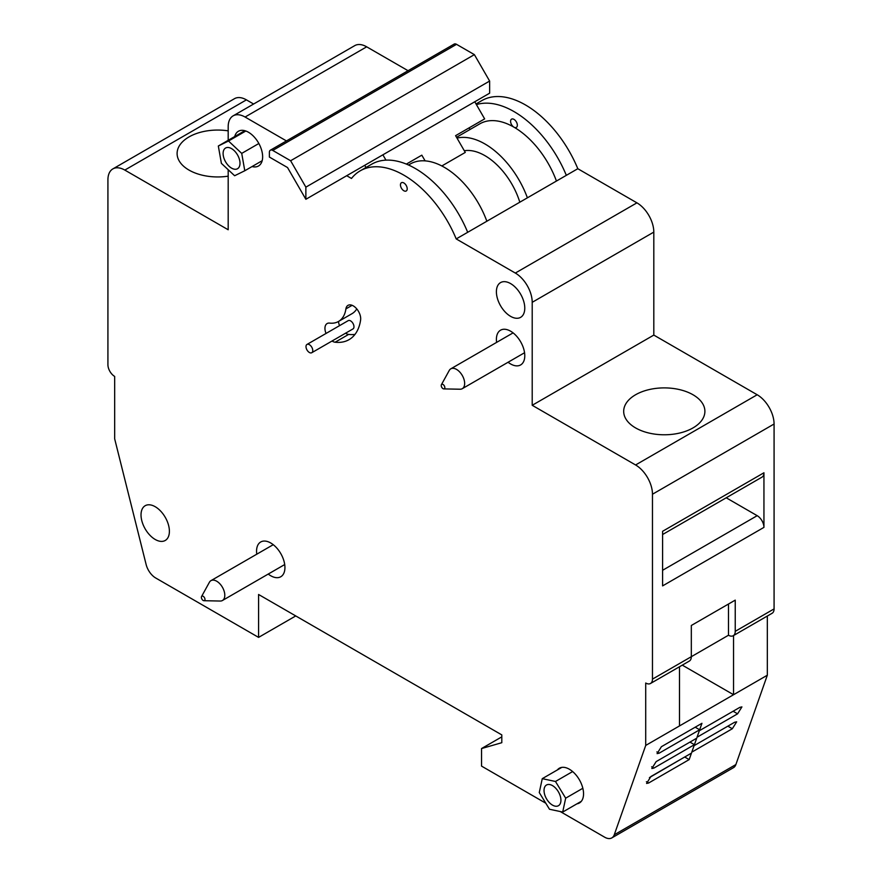 <?xml version="1.0" encoding="UTF-8"?>
<svg xmlns="http://www.w3.org/2000/svg" width="882" height="882" viewBox="0 0 882 882"><rect width="100%" height="100%" fill="white"/><g stroke="black" fill="none" stroke-linecap="round" stroke-linejoin="round"><path stroke-width="1.32" d="M112.863 168.903L234.48 98.685A23.891 13.792 60 0 1 246.42 99.864L124.814 170.083A23.891 13.792 -120 0 0 112.863 168.903A23.891 13.792 -120 0 0 107.924 179.829L107.924 364.729A9.559 5.513 -120 0 0 114.671 376.427L114.671 438.839L146.125 564.502A14.332 8.28 -120 0 0 155.728 578.008L258.58 637.388L258.58 594.479L501.803 734.904L501.803 742.699L481.539 748.553L481.539 766.105L545.782 803.204M253.608 104.021L246.42 99.864M233.124 115.851L354.74 45.632A23.891 13.792 60 0 1 366.68 46.823L245.075 117.03A23.891 13.792 -120 0 0 233.124 115.851A23.891 13.792 -120 0 0 228.184 126.788L228.184 140.315M408.057 70.703L366.68 46.823M560.213 811.528L604.655 837.194A14.332 8.28 -120 0 0 611.821 837.9A14.332 8.28 -120 0 0 614.258 834.78L645.712 745.433L645.712 683.021A9.559 5.513 -120 0 0 650.486 683.495A9.559 5.513 -120 0 0 652.471 679.118L652.471 494.229A23.891 13.792 -120 0 0 635.58 464.968L532.21 405.29L532.21 302.317A23.891 13.792 -120 0 0 515.32 273.056L636.925 202.849L577.809 168.716A87.274 50.384 -120 0 0 481.815 100.614L476.026 103.955M636.925 202.849A23.891 13.792 60 0 1 653.816 232.098L532.21 302.317M635.58 464.968L757.186 394.761L653.816 335.083L653.816 232.098M757.186 394.761A23.891 13.792 60 0 1 774.076 424.01L652.471 494.229M728.477 604.027L728.477 635.238L691.323 656.693L691.323 625.481L735.235 600.135L735.235 631.336L774.076 608.911L774.076 424.01M774.076 608.911A9.559 5.513 60 0 1 772.103 613.277L733.251 635.713A9.559 5.513 -120 0 0 735.235 631.336M614.258 834.78L735.875 764.562L767.329 675.215L767.329 616.044M735.875 764.562A14.332 8.28 60 0 1 733.438 767.693L611.821 837.9M231.558 168.131A11.94 6.891 -120 0 0 237.534 168.716A11.94 6.891 -120 0 0 237.534 154.934A11.94 6.891 -120 0 0 225.583 148.033A11.94 6.891 -120 0 0 223.752 157.602A11.94 6.891 -120 0 0 231.558 168.131M552.474 805.112A11.94 6.891 -120 0 0 558.449 805.707A11.94 6.891 -120 0 0 558.449 791.915A11.94 6.891 -120 0 0 546.509 785.013A11.94 6.891 -120 0 0 544.679 794.594A11.94 6.891 -120 0 0 552.474 805.112M338.49 321.478A10.507 6.064 -120 0 0 339.537 325.656M345.535 333.22A10.507 6.064 -120 0 0 348.633 334.41A58.289 33.648 -120 0 0 354.983 334.399M356.769 308.921A37.264 21.51 60 0 1 352.017 313.672L338.512 321.467A37.264 21.51 60 0 1 329.625 323.099A10.507 6.064 -120 0 0 327.123 323.551A10.507 6.064 -120 0 0 326.031 333.451M311.765 352.723L352.976 328.931A4.774 2.756 -120 0 0 352.976 323.407A4.774 2.756 -120 0 0 348.203 320.651L306.991 344.443A4.774 2.756 -120 0 0 306.252 348.269A4.774 2.756 -120 0 0 309.373 352.48A4.774 2.756 -120 0 0 311.765 352.723A4.774 2.756 -120 0 0 311.765 347.199A4.774 2.756 -120 0 0 306.991 344.443M349.867 173.886L382.887 154.824L385.963 160.149M258.58 637.388L295.746 615.934M733.548 635.547L733.548 694.718L767.329 675.215M645.712 745.433L679.493 725.93L679.493 666.748M662.603 585.891L662.603 531.284L763.944 472.774L763.944 527.381L662.603 585.891M635.58 427.913A40.605 23.439 0 0 0 679.835 432.996A40.605 23.439 0 0 0 704.894 411.332A40.605 23.439 0 0 0 664.289 387.893A40.605 23.439 0 0 0 623.684 411.332A40.605 23.439 0 0 0 635.58 427.913M425.113 160.866L421.817 155.166L406.348 164.096L421.817 155.166M441.827 165.959L465.277 152.421L455.597 135.663L484.648 118.883L474.77 101.772L364.729 165.298L365.986 167.492M476.401 104.605A87.274 50.384 -120 0 1 566.332 175.342L467.692 232.297A87.274 50.384 -120 0 0 371.686 164.195L360.209 170.832A87.274 50.384 -120 0 0 351.477 178.462L346.703 175.705M469.103 127.868L470.04 129.478M464.307 150.745A53.835 31.079 60 0 1 519.818 202.199M527.392 197.822A68.168 39.359 -120 0 0 457.008 138.11M486.853 221.228A68.168 39.359 -120 0 0 410.295 163.975L408.498 165.011M456.534 137.283L479.885 123.8A68.168 39.359 60 0 1 513.963 127.173A4.774 2.756 -120 0 0 516.356 127.405A4.774 2.756 -120 0 0 516.356 121.892A4.774 2.756 -120 0 0 511.582 119.136A4.774 2.756 -120 0 0 510.843 122.962A4.774 2.756 -120 0 0 513.963 127.173A68.168 39.359 -120 0 1 556.443 181.053M566.332 175.342L577.809 168.716M155.21 539.475A20.066 11.587 -120 0 0 165.243 540.468A20.066 11.587 -120 0 0 165.243 517.304A20.066 11.587 -120 0 0 145.177 505.717A20.066 11.587 -120 0 0 142.101 521.791A20.066 11.587 -120 0 0 155.21 539.475M268.238 574.05A20.066 11.587 -120 0 0 270.741 575.759A20.066 11.587 -120 0 0 280.774 576.751A20.066 11.587 -120 0 0 280.774 553.576A20.066 11.587 -120 0 0 260.708 541.989A20.066 11.587 -120 0 0 256.783 554.194M252.054 166.555A20.066 11.587 -120 0 0 258.481 166.003A20.066 11.587 -120 0 0 258.481 142.829A20.066 11.587 -120 0 0 238.416 131.253A20.066 11.587 -120 0 0 234.722 136.534M576.938 803.833A20.066 11.587 -120 0 0 579.397 802.984A20.066 11.587 -120 0 0 579.397 779.82A20.066 11.587 -120 0 0 559.331 768.233A20.066 11.587 -120 0 0 557.369 769.942M508.087 362.248A20.066 11.587 -120 0 0 510.59 363.946A20.066 11.587 -120 0 0 520.623 364.939A20.066 11.587 -120 0 0 520.623 341.764A20.066 11.587 -120 0 0 500.557 330.188A20.066 11.587 -120 0 0 496.621 342.381M510.59 316.351A20.066 11.587 -120 0 0 520.623 317.344A20.066 11.587 -120 0 0 520.623 294.18A20.066 11.587 -120 0 0 500.557 282.593A20.066 11.587 -120 0 0 497.481 298.678A20.066 11.587 -120 0 0 510.59 316.351M332.029 341.025A10.507 6.064 -120 0 0 335.127 342.216A58.289 33.648 -120 0 0 349.018 339.669A58.289 33.648 -120 0 0 360.606 320.012A10.507 6.064 -120 0 0 356.626 308.744A10.507 6.064 -120 0 0 348.004 305.359A10.507 6.064 -120 0 0 345.909 308.898A37.264 21.51 60 0 1 338.512 321.467M515.32 273.056L456.203 238.923A87.274 50.384 -120 0 0 360.209 170.832M286.441 140.922L245.075 117.03M228.184 169.719L228.184 229.761L124.814 170.083M403.846 190.755A4.774 2.756 -120 0 0 406.227 190.986A4.774 2.756 -120 0 0 406.227 185.474A4.774 2.756 -120 0 0 401.453 182.717A4.774 2.756 -120 0 0 400.715 186.543A4.774 2.756 -120 0 0 403.846 190.755M456.203 238.923L467.692 232.297M228.184 130.856A40.605 23.439 0 0 0 188.991 136.93A40.605 23.439 0 0 0 177.106 153.501A40.605 23.439 0 0 0 228.184 176.157M501.803 736.856L481.539 748.553M694.079 745.665L734.618 722.259L736.668 721.829L732.336 728.741L691.797 752.148L694.079 745.665M650.916 776.524L691.455 753.118L689.173 759.6L648.634 783.007L646.583 783.437L650.916 776.524M699.327 730.748L739.866 707.342L741.916 706.912L737.584 713.825L697.045 737.231L699.327 730.748M656.164 761.607L696.703 738.201L694.421 744.684L653.882 768.09L651.831 768.52L656.164 761.607M661.412 746.701L701.951 723.295L699.669 729.778L659.13 753.184L657.079 753.614L661.412 746.701M682.293 665.138L733.548 694.718L679.493 725.93M532.21 405.29L653.816 335.083M474.77 101.772L489.631 93.183L489.631 81.056L305.867 187.149L290.619 160.745L272.759 150.436A4.774 2.756 -120 0 0 270.377 150.194A4.774 2.756 -120 0 0 269.385 152.388L269.385 157.062L287.532 167.547L305.867 199.288L305.867 187.149M270.377 150.194L454.142 44.1A4.774 2.756 60 0 1 456.534 44.332L474.384 54.64L489.631 81.056M763.944 472.774A9.559 5.513 60 0 1 761.971 477.151L662.603 534.514M726.206 497.79L757.186 515.683A9.559 5.513 60 0 1 763.944 527.381M728.477 635.238A9.559 5.513 -120 0 0 733.251 635.713M652.471 679.118L691.323 656.693A9.559 5.513 60 0 1 689.338 661.07L650.486 683.495M695.192 727.198L699.669 729.778M689.944 742.104L694.421 744.684M649.417 777.615L684.895 756.899M684.895 757.131L689.173 759.6M474.384 54.64L290.619 160.745M305.867 199.288L368.014 163.402M549.486 809.246L562.694 812.057L565.682 798.177L555.473 781.474L542.265 778.663L539.266 792.554L549.486 809.246M562.694 812.057L581.37 801.275M565.682 798.177L582.848 788.265M555.473 781.474L572.639 771.563M542.265 778.663L561.801 767.384M234.623 175.739L244.788 170.755L241.723 153.391L228.493 141.01L218.328 146.004L221.393 163.368L234.623 175.739M244.788 170.755L262.175 160.711M241.723 153.391L258.856 143.501M228.493 141.01L245.824 131.01M218.328 146.004L244.843 130.701M441.397 384.717L449.236 370.484A11.466 6.615 60 0 1 450.801 368.83A11.466 6.615 60 0 1 456.534 369.404A11.466 6.615 60 0 1 464.031 379.503A11.466 6.615 60 0 1 462.267 388.697A11.466 6.615 60 0 1 460.062 389.227L443.811 388.896A2.558 1.477 -120 0 0 444.308 385.831A2.558 1.477 -120 0 0 441.397 384.717A2.558 1.477 -120 0 0 443.029 388.653A2.558 1.477 -120 0 0 443.811 388.896M201.559 596.53L209.387 582.296A11.466 6.615 60 0 1 210.963 580.643A11.466 6.615 60 0 1 216.696 581.216A11.466 6.615 60 0 1 224.182 591.315A11.466 6.615 60 0 1 222.429 600.51A11.466 6.615 60 0 1 220.213 601.039L203.963 600.708A2.558 1.477 -120 0 0 204.459 597.643A2.558 1.477 -120 0 0 201.559 596.53A2.558 1.477 -120 0 0 203.18 600.466A2.558 1.477 -120 0 0 203.963 600.708M662.603 570.29L757.186 515.683M656.892 751.894L659.13 753.184M651.644 766.8L653.882 768.09M733.107 711.245L737.584 713.825M646.396 781.717L648.634 783.007M727.859 726.162L732.336 728.741M348.633 334.41L335.127 342.216M352.116 305.315L345.909 308.898M456.534 44.332L272.759 150.436M462.267 388.697L524.558 352.734M450.801 368.83L513.092 332.878M222.429 600.51L284.71 564.546M210.963 580.643L273.244 544.69"/></g></svg>
